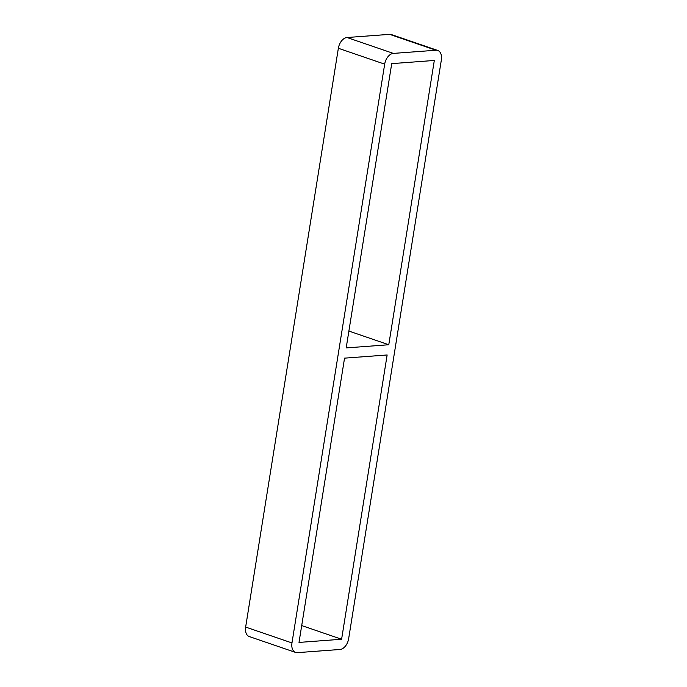 <?xml version="1.0" encoding="UTF-8"?>
<svg xmlns="http://www.w3.org/2000/svg" width="687" height="687" viewBox="0 0 687 687"><rect width="100%" height="100%" fill="white"/><g stroke="black" fill="none" stroke-linecap="round" stroke-linejoin="round"><path stroke-width="1.03" d="M341.602 639.254L387.142 354.973L344.548 358.142L299.008 642.422L341.602 639.254L301.713 625.574M388.773 344.745L434.313 60.456L391.719 63.633L346.188 347.914L388.773 344.745L348.884 331.065M437.739 50.452L391.418 34.573A10.58 6.724 108.9 0 0 389.623 34.35L435.953 50.237A10.58 6.724 -71.1 0 1 437.739 50.452A10.58 6.724 -71.1 0 1 441.355 59.932L348.644 638.73A10.58 6.724 -71.1 0 1 339.971 649.481L297.377 652.65A10.58 6.724 -71.1 0 1 295.582 652.427A10.58 6.724 -71.1 0 1 291.975 642.946L245.645 627.068A10.58 6.724 108.9 0 0 249.261 636.548L295.582 652.427M435.953 50.237L393.359 53.406L347.029 37.519A10.58 6.724 108.9 0 0 338.356 48.27L384.677 64.157A10.58 6.724 -71.1 0 1 393.359 53.406M384.677 64.157L291.975 642.946M245.645 627.068L338.356 48.27M347.029 37.519L389.623 34.35"/></g></svg>

